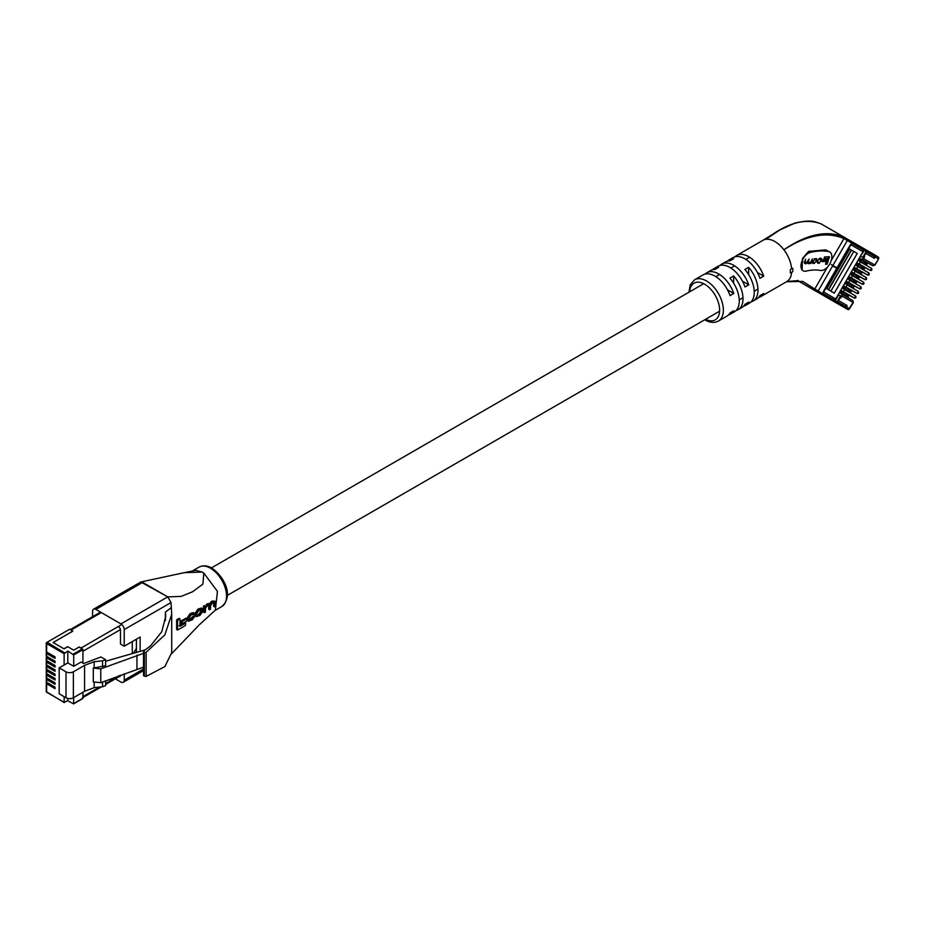 <?xml version="1.0" encoding="UTF-8"?>
<svg xmlns="http://www.w3.org/2000/svg" width="925" height="925" viewBox="0 0 925 925"><rect width="100%" height="100%" fill="white"/><g stroke="black" fill="none" stroke-linecap="round" stroke-linejoin="round"><path stroke-width="1.39" d="M827.482 267.059L814.798 289.016L802.761 281.408L786.435 281.767A23.83 13.759 -120 0 0 786.747 281.605A23.83 13.759 -120 0 0 791.58 272.771L792.817 271.349L792.817 268.343L791.58 268.516A23.83 13.759 -120 0 0 783.891 249.785A23.83 13.759 -120 0 0 774.838 241.517A23.83 13.759 -120 0 0 765.784 239.332A23.83 13.759 -120 0 0 762.928 240.338A23.83 13.759 -120 0 0 762.813 240.407L779.752 230.001L791.361 224.393M791.58 272.771L790.332 272.921L790.332 269.915L791.58 268.516M803.131 270.771L802.056 270.135L802.542 258.387L808.658 251.38L825.655 249.877L829.713 251.97A10.418 6.013 -60 0 1 830.222 263.058A10.418 6.013 -60 0 1 820.463 270.447A74.127 42.793 120 0 0 806.299 271.094A10.418 6.013 -60 0 1 803.131 270.771A10.418 6.013 -60 0 1 803.131 258.734A10.418 6.013 -60 0 1 810.393 252.386A94.974 54.829 -60 0 1 828.546 251.542A10.418 6.013 -60 0 1 829.713 251.97M712.528 269.776A23.83 13.759 60 0 1 714.262 268.435A23.83 13.759 60 0 1 718.679 267.325L714.933 269.476A23.83 13.759 -120 0 0 710.516 270.597L706.769 272.759A23.83 13.759 60 0 1 718.679 273.939A23.83 13.759 60 0 1 733.779 293.456L730.033 295.618A23.83 13.759 -120 0 0 714.933 276.101A23.83 13.759 -120 0 0 703.023 274.922L694.606 279.778A23.83 13.759 60 0 1 706.515 280.969A23.83 13.759 60 0 1 722.078 301.955A23.83 13.759 60 0 1 718.424 321.056L726.853 316.188A23.83 13.759 -120 0 0 730.033 312.916L733.779 310.754A23.83 13.759 60 0 1 730.6 314.026A23.83 13.759 60 0 1 728.576 314.847M727.513 261.127A23.83 13.759 60 0 1 729.235 259.786A23.83 13.759 60 0 1 733.652 258.676L729.918 260.838A23.83 13.759 -120 0 0 725.489 261.948L721.743 264.111A23.83 13.759 60 0 1 733.652 265.29A23.83 13.759 60 0 1 748.753 284.819L745.007 286.97A23.83 13.759 -120 0 0 729.918 267.452A23.83 13.759 -120 0 0 717.997 266.273L714.262 268.435M705.047 274.101A23.83 13.759 60 0 1 706.769 272.759M720.02 265.452A23.83 13.759 60 0 1 721.743 264.111M734.993 256.803A23.83 13.759 60 0 1 736.716 255.462A23.83 13.759 60 0 1 748.637 256.641A23.83 13.759 60 0 1 763.726 276.17L759.98 278.332A23.83 13.759 -120 0 0 744.891 258.803A23.83 13.759 -120 0 0 732.982 257.624L729.235 259.786M821.18 223.919C805.236 217.791 786.77 222.925 765.784 239.332L779.752 230.001L795.142 223.017C812.936 219.109 814.786 221.942 821.111 223.885L847.022 238.847A1.318 1.075 120 0 1 847.3 240.535L818.174 290.97A1.318 1.075 120 0 1 816.578 291.572L797.477 280.518M730.6 314.026L734.334 311.864A23.83 13.759 -120 0 0 729.918 278.124L733.652 275.962A23.83 13.759 60 0 1 738.081 309.702L741.827 307.539A23.83 13.759 -120 0 0 745.007 304.267L748.753 302.105A23.83 13.759 60 0 1 745.573 305.377A23.83 13.759 60 0 1 743.55 306.21M745.573 305.377L749.319 303.215A23.83 13.759 -120 0 0 744.891 269.476L748.637 267.325A23.83 13.759 60 0 1 753.054 301.053L756.8 298.891A23.83 13.759 -120 0 0 759.98 295.618L763.726 293.456A23.83 13.759 60 0 1 760.547 296.728A23.83 13.759 60 0 1 758.523 297.561M738.081 309.702A23.83 13.759 60 0 1 736.057 310.522M753.054 301.053A23.83 13.759 60 0 1 751.042 301.885M831.286 264.608L837.426 268.157L851.856 243.171L843.924 238.581L831.24 260.538M843.646 236.892L843.924 238.581C826.765 231.308 806.75 235.042 783.891 249.785C806.461 234.302 826.383 230.001 843.646 236.892L847.022 238.847M816.578 291.572L797.905 280.587L786.967 281.524M813.202 289.629L814.798 289.016L834.2 300.209L833.263 301.168M733.779 293.456L727.489 289.837M748.753 284.819L742.474 281.188M763.726 276.17L757.448 272.54M733.652 275.962L733.652 283.212M748.637 267.325L748.637 274.575M819.689 259.185L821.284 260.364L819.573 262.619L817.469 261.787L818.371 263.29L821.839 260.307L821.099 258.503L817.931 260.226L819.689 259.185L818.96 258.769M821.678 258.618L821.099 258.503M817.665 263.162L818.903 262.642M818.567 262.665L817.978 261.752M819.365 258.618L821.284 260.364M810.843 263.509L812.358 258.919L810.867 261.821L808.924 263.035L808.277 261.821L809.178 259.046L806.207 263.139L805.132 262.157L805.629 259.185L804.646 262.157L805.444 263.787L807.583 262.873L808.346 263.683L810.427 263.267M805.825 263.151L804.727 261.914M808.924 263.035L807.826 261.567M816.787 261.509L817.122 260.503L815.168 258.734L812.439 261.683L813.618 263.475L816.336 261.255M812.647 263.313L814.035 262.839M816.914 258.873L815.942 258.711M822.753 259.879L822.175 261.625L825.158 261.509L825.736 259.763L822.753 259.879M829.494 256.757L824.568 256.953L823.967 258.769L827.389 258.63L825.539 264.249L827.066 264.192L829.494 256.757M825.736 263.671L828.372 256.803M826.129 263.66L827.066 264.192M824.163 258.179L827.389 258.63M822.371 261.035L824.221 260.966L824.603 259.798M824.221 260.966L825.158 261.509M816.336 259.347L816.301 258.711M816.555 260.572L815.896 259.335L814.798 259.37L813.006 261.613L813.653 262.85L814.763 262.804L816.555 260.572L814.578 258.803M812.543 261.347L813.653 262.85M807.594 263.128L809.572 262.446M804.542 263.255L805.629 263.151M804.889 262.619L804.195 261.613M820.914 259.775L820.163 257.971M817.631 262.122L817.041 261.208M819.666 258.607L820.348 259.821M864.609 256.768L863.487 256.121L864.609 256.768L863.568 258.572L861.672 259.289L872.83 265.729L874.715 265.012L878.53 258.931L877.975 256.815L875.663 255.473M835.125 302.255L847.624 309.389A1.561 1.272 -60 0 0 848.63 309.447L853.093 302.475L852.769 300.475L841.611 294.034L841.935 296.035L840.894 297.838L839.773 297.191M831.309 298.197L822.892 293.341L834.153 299.839L822.892 293.341L833.98 299.735L835.737 298.948L862.99 251.739L862.794 249.831L851.705 243.425L862.967 249.923M840.524 290.647L854.48 298.104L840.628 290.462M843.184 286.045L857.14 293.491L843.288 285.86M845.843 281.443L859.799 288.889L845.947 281.258M848.503 276.841L862.458 284.287L848.607 276.656M851.162 272.228L865.118 279.685L851.266 272.054M853.821 267.626L867.766 275.083L853.925 267.452M856.481 263.024L870.425 270.482L856.585 262.85M837.229 301.619L845.23 306.244L837.229 301.619L845.23 306.244L847.127 305.528L846.352 306.857L844.467 307.574M865.603 251.461L865.8 253.369L864.031 256.433M865.8 253.369L874.379 258.318L874.056 256.329L866.043 251.704L874.056 256.329M874.379 258.318L875.143 256.988L874.819 254.988M840.316 297.503L838.547 300.579L836.801 301.353M857.232 253.415L834.304 293.132L826.742 288.762L849.67 249.045L857.232 253.415L853.81 251.427L830.87 291.155M862.99 251.739L850.48 244.524L823.227 291.722L835.737 298.948M861.672 259.289L859.232 258.248M839.484 292.45L841.611 294.034M860.562 258.642L872.83 265.729L859.128 258.422M848.849 295.445L847.913 297.075M867.453 263.22L866.517 264.851M864.794 267.834L863.857 269.452M862.135 272.436L861.198 274.054M859.475 277.037L858.539 278.656M856.827 281.639L855.879 283.258M854.168 286.241L853.232 287.872M851.509 290.843L850.572 292.473M828.58 289.826L851.509 250.108M865.418 262.053L863.071 260.873M840.594 290.866L846.814 294.277M843.253 286.264L849.474 289.675M845.913 281.662L852.133 285.073M848.572 277.061L854.793 280.46M851.231 272.459L857.452 275.858M860.111 271.256L857.753 270.088M862.759 266.654L860.412 265.475M839.588 292.265L850.399 299.11M842.143 287.848L844.525 289.583L843.334 291.664L854.48 298.104L855.602 295.977M844.803 283.247L847.184 284.981L845.982 287.062L857.14 293.491L858.261 291.375M847.462 278.633L849.844 280.379L848.641 282.449L859.799 288.889L860.921 286.773M850.121 274.031L852.503 275.777L851.301 277.847L862.458 284.287L863.58 282.171M852.781 269.429L855.163 271.175L853.96 273.245L865.118 279.685L866.239 277.569M855.44 264.827L857.822 266.562L856.619 268.643L867.766 275.083L868.899 272.968M858.088 260.226L860.47 261.96L859.279 264.041L870.425 270.482L871.547 268.366M868.991 266.886L858.192 260.052M859.198 258.642L863.152 260.746M853.047 294.508L842.247 287.663M855.706 289.895L844.907 283.062M858.365 285.293L847.566 278.46M861.025 280.691L850.225 273.858M863.684 276.089L852.885 269.256M866.332 271.488L855.532 264.654M839.842 292.231L844.352 294.844L839.738 292.358M842.502 287.629L847.011 290.242L842.397 287.756M857.833 269.95L853.891 267.845M860.493 265.348L856.55 263.243M844.525 289.583L855.683 296.023C856.261 297.63 855.833 298.312 854.411 298.058L841.947 290.866M847.184 284.981L858.342 291.421C858.92 293.028 858.493 293.711 857.07 293.456L844.606 286.264M849.844 280.379L861.002 286.819C861.58 288.427 861.152 289.097 859.718 288.854L847.265 281.651M852.503 275.777L863.649 282.218C864.228 283.825 863.811 284.495 862.378 284.241L849.925 277.049M855.163 271.175L866.309 277.616C866.887 279.223 866.471 279.893 865.037 279.639L852.584 272.447M857.822 266.562L868.968 273.002C869.546 274.609 869.118 275.292 867.696 275.037L855.232 267.845M860.47 261.96L871.628 268.4C872.206 270.007 871.778 270.69 870.356 270.435L857.891 263.243M862.285 249.195L862.944 249.854A1.295 1.064 120 0 1 862.99 250.039M847.207 238.974L851.59 241.506L847.207 238.974L851.59 241.506L851.856 243.171L863.037 249.623M850.931 241.124L865.927 249.785A1.295 1.064 120 0 1 866.193 251.438L874.749 256.387M832.523 300.741L833.679 301.411A1.295 1.064 -60 0 0 835.252 300.822L845.924 306.973L845.149 308.037M820.799 293.977L833.425 301.272M848.63 309.447A1.561 0.636 69.2 0 0 848.953 309.505L844.987 307.944M865.257 249.403L875.686 255.427L874.911 256.479M863.314 249.785L863.846 248.582L863.198 249.715M835.506 302.463L833.679 301.411L835.506 302.463A1.295 1.064 120 0 0 837.079 301.874L840.513 295.907L838.697 294.855L835.252 300.822M834.269 299.804A1.295 1.064 120 0 1 834.084 299.85L833.113 299.584M821.169 294.185L816.787 291.664L821.169 294.185A1.307 1.064 -60 0 0 822.741 293.595L837.171 268.608L832.604 265.972M860.921 256.352L862.747 257.404L866.193 251.438L864.366 250.386L860.481 256.098M864.366 250.386A1.295 1.064 -60 0 0 864.1 248.733L865.927 249.785L864.1 248.733M841.172 293.005L839.703 292.15M846.988 296.358L841.103 292.959L841.877 291.606L840.455 290.785M847.462 296.636L848.248 295.283L841.877 291.606M846.491 283.79L845.011 282.946M852.307 287.155L846.421 283.755L847.196 282.403L845.762 281.57M852.781 287.432L853.567 286.079L847.196 282.403M851.278 249.97L828.349 289.687M827.436 287.559L848.977 250.259M843.831 288.403L842.351 287.548M849.647 291.757L843.762 288.357L844.537 287.004L843.103 286.183M850.121 292.034L850.907 290.681L844.537 287.004M848.768 278.98L852.33 281.027L848.768 278.98M849.15 279.188L847.647 278.321M854.966 282.553L849.069 279.153L849.855 277.801L848.422 276.968M855.44 282.83L856.215 281.478L849.855 277.801M851.798 274.586L850.329 273.742M857.625 277.951L851.728 274.552L852.515 273.199L851.081 272.366M858.099 278.228L858.874 276.864L852.515 273.199M857.117 265.382L855.613 264.515M862.933 268.747L857.047 265.348L857.833 263.983L856.4 263.162M863.407 269.013L864.193 267.66L857.833 263.983M859.776 260.781L858.296 259.925M865.592 264.134L859.707 260.734L860.481 259.382L859.059 258.561M866.066 264.411L866.852 263.058L860.481 259.382M854.457 269.984L852.989 269.129M860.285 273.349L854.388 269.95L855.174 268.585L853.74 267.764M860.759 273.615L861.533 272.262L855.174 268.585M47.013 682.488L46.643 682.708A1.318 0.763 0 0 0 46.643 683.783L55.049 688.651L55.049 687.136L46.643 682.28A1.318 0.763 180 0 1 46.25 681.737L46.25 678.927A1.318 0.763 0 0 0 46.643 679.47L55.049 684.327L55.049 682.812L46.643 677.956A1.318 0.763 180 0 1 46.25 677.412L46.25 674.603A1.318 0.763 0 0 0 46.643 675.146L55.049 680.002L55.049 678.487L46.643 673.631A1.318 0.763 180 0 1 46.25 673.088L46.25 670.278A1.318 0.763 0 0 0 46.643 670.822L55.049 675.678L55.049 674.163L46.643 669.307A1.318 0.763 180 0 1 46.25 668.763L46.25 665.954A1.318 0.763 0 0 0 46.643 666.497L55.049 671.353L55.049 669.839L46.643 664.982A1.318 0.763 180 0 1 46.25 664.439L46.25 661.629A1.318 0.763 0 0 0 46.643 662.173L55.049 667.029L55.049 665.514L46.643 660.658A1.318 0.763 180 0 1 46.25 660.115L46.25 657.305A1.318 0.763 0 0 0 46.643 657.848L55.049 662.705L55.049 661.202L46.643 656.334A1.318 0.763 180 0 1 46.25 655.802L46.25 652.992A1.318 0.763 0 0 0 46.643 653.524L55.049 658.38L55.049 656.877L46.643 652.009A1.318 0.763 180 0 1 46.25 651.478L46.25 643.048A1.318 0.763 180 0 1 46.643 642.517L69.572 629.278L72.786 631.128L53.072 642.517L64.068 648.864L67.756 646.737L73.711 650.171L79.238 646.98L82.915 649.651L73.711 654.969L67.814 651.027L64.126 653.686L46.643 643.592L46.643 652.009M46.25 678.927A1.318 0.763 0 0 1 46.643 678.383L47.013 678.164M46.25 674.603A1.318 0.763 0 0 1 46.643 674.059L47.013 673.851M46.25 670.278A1.318 0.763 0 0 1 46.643 669.735L47.013 669.527M46.25 652.992A1.318 0.763 0 0 1 46.643 652.449L47.013 652.229M46.25 657.305A1.318 0.763 0 0 1 46.643 656.773L47.013 656.553M46.25 661.629A1.318 0.763 0 0 1 46.643 661.097L47.013 660.878M46.25 665.954A1.318 0.763 0 0 1 46.643 665.41L47.013 665.202M46.643 683.783L46.643 692.212L64.126 702.306L64.126 696.675M64.126 702.306L67.814 700.722L67.814 698.444M73.711 697.566L73.572 703.89L67.814 700.722M73.711 703.578L82.915 698.259L82.915 692.247L82.915 696.641A2.648 1.526 60 0 1 82.371 697.855M120.435 629.613L82.915 651.269L82.915 663.109L82.915 649.651M73.711 666.301L67.814 662.89L59.188 667.873L66.01 671.804A5.215 3.006 0 0 0 73.376 671.804L84.568 665.353L94.165 661.699L102.571 660.82L105.623 659.664L100.952 656.958L83.655 663.526L81.076 662.046L73.711 666.301L73.711 654.969M105.623 659.664L105.623 665.722L93.298 668.093L100.767 668.856L143.491 653.339M145.237 649.882L105.623 661.248M93.298 668.093L93.298 681.922L100.767 682.685L143.491 667.168M64.126 665.017L64.126 653.686M67.814 662.89L67.814 651.027M59.188 667.873L59.188 693.831L66.01 697.762A5.215 3.006 0 0 0 73.376 697.762L84.568 691.299L94.165 687.657L102.571 686.766L105.623 685.61L105.623 680.846M84.568 665.353L84.568 691.299M94.165 682.014L94.165 687.657M94.165 661.699L94.165 667.769M100.767 668.856L100.767 682.685M136.958 655.108L136.958 668.937M102.571 682.003L102.571 686.766M102.571 660.82L102.571 666.879M101.311 612.57L70.913 630.122L72.786 631.197L53.13 642.551L63.941 648.783L67.629 646.656L73.711 650.171L79.238 646.98L81.042 648.02L121.788 624.502M132.275 641.568L132.275 653.385M120.944 623.901L167.749 596.879L171.021 602.557L124.227 629.578A4.637 2.671 -120 0 0 120.944 623.901L95.865 609.413A4.637 2.671 -120 0 0 93.552 609.193L140.82 581.998L184.445 572.633L202.124 572.089L203.812 573.061L217.456 591.387L215.352 610.165L199.187 624.918M140.82 581.998L167.714 596.845L142.658 582.403L95.865 609.413M143.502 581.42L142.681 582.392M202.124 572.089L195.788 570.355L184.445 572.633M167.749 596.879L181.161 596.394L192.62 591.746L202.887 584.126L203.812 573.061M171.715 614.269L171.715 652.634L164.87 666.59L146.115 676.418L144.346 676.21L144.346 652.437L146.115 652.333L164.87 634.851L171.715 614.269L171.021 602.557M199.199 624.918L171.68 653.651M203.546 612.107L203.535 606.095L204.356 605.632L205.292 606.176L204.471 606.638L204.483 612.651L203.546 612.107M210.229 604.43L206.113 604.511L209.293 603.886L212.183 600.996L215.016 601.215L212.068 602.152L210.229 604.43L208.934 603.493M213.606 606.303L213.756 602.476L214.692 603.019L214.542 606.846L213.606 606.303M208.657 609.159L208.784 605.597L209.721 606.141L209.593 609.702L208.657 609.159M176.64 629.509L176.64 619.808L179.08 618.386L180.017 618.929L177.577 620.34L177.577 630.052L176.64 629.509M179.115 625.751L184.642 622.594L185.578 623.126L180.051 626.294L180.017 618.929M181.231 623.161L181.231 620.872L186.064 618.108L187 618.652L182.167 621.415L182.167 623.693L181.231 623.161M195.452 616.131L194.978 613.448L197.777 609.321L201.453 608.014L202.39 608.546L198.713 609.853L195.915 613.992L196.389 616.674L199.985 615.333L202.957 611.298L202.39 608.558M193.915 616.802L190.897 619.762L189.96 619.218L192.978 616.27L194.736 616.316L192.978 616.27M188.769 621.161L187.833 620.617L187.324 617.808L189.891 613.853L193.233 612.604L194.169 613.148L190.827 614.397L188.261 618.351L188.769 621.161L192.388 619.692L194.736 616.316M165.402 620.617L165.402 612.107L165.714 616.339L161.771 631.729L150.521 645.881L143.884 650.911L144.346 652.437M144.346 676.21L143.884 675.03M143.884 650.911L143.884 675.944M120.481 675.204L120.481 675.285A2.648 1.526 60 0 1 119.938 676.499A2.648 1.526 60 0 1 119.186 676.603M136.391 639.198L136.391 652.16M124.227 629.578L124.227 646.217L120.481 644.054L120.481 630.11A2.648 1.526 60 0 0 118.608 626.872M124.227 673.782L124.227 680.153L143.491 669.029M93.552 609.193A4.637 2.671 -120 0 0 92.593 611.309L92.593 616.709M124.227 680.153A4.637 2.671 -120 0 1 123.268 682.268A4.637 2.671 -120 0 1 120.944 682.049L115.348 678.811M165.402 612.107L171.021 607.852M140.138 651.258L140.138 637.036L124.227 646.217M177.577 620.34L176.64 619.808M177.577 630.052L185.509 625.462L185.578 623.126M182.167 621.415L181.231 620.872M182.167 623.693L187 620.929L187 618.652M197.117 615.761L196.794 613.553L198.493 610.858L200.286 609.829L202.078 610.535L201.141 610.003L199.349 613.842L197.557 614.859L198.493 615.403L202.078 611.737L201.696 609.494M196.794 614.755L198.493 615.403M204.471 606.638L203.535 606.095M204.483 612.651L205.362 612.142L205.466 608.43L207.05 605.944L209.721 606.141L209.362 605.066M209.593 609.702L210.472 609.193L210.599 605.725L212.322 602.927L214.692 603.019L214.357 602.244M214.542 606.846L215.421 606.337L215.016 601.215M207.05 605.054L205.338 606.881M205.362 606.893L205.292 606.176M190.897 619.762L189.139 619.149L189.139 617.888L190.723 615.31L192.342 614.385L193.822 614.813L192.886 614.269M189.475 620.12L189.139 619.149M193.545 614.084L193.822 614.813L194.643 614.316L194.169 613.148M808.658 251.38L810.393 252.386M705.578 319.298A21.183 12.233 -120 0 0 719.615 309.597A21.183 12.233 -120 0 0 704.642 284.206A21.183 12.233 -120 0 0 689.692 291.791M825.655 249.877L828.546 251.542M813.457 262.908L814.393 263.44M814.093 258.965L814.798 259.37M808.288 263.105L809.225 263.648M805.166 263.232L806.103 263.764M818.347 262.712L819.284 263.255M878.53 258.931A1.561 1.538 120 0 0 877.975 256.815L878.553 258.942L874.946 265.14M852.769 300.475L853.336 302.614L848.953 309.505A1.561 0.636 69.2 0 0 849.196 309.066M847.127 305.528L838.547 300.579M863.568 258.572L874.969 265.151L872.83 265.729M878.299 258.803L875.143 256.988M853.093 302.475L841.935 296.035M846.352 306.857L849.508 308.672M838.247 302.544L837.599 303.678M837.31 302.001L836.651 303.134M823.921 294.277L823.262 295.399M822.972 293.722L822.325 294.855M868.008 250.987L867.361 252.12M867.072 250.444L866.413 251.577M853.683 242.72L853.035 243.842M852.734 242.177L852.087 243.298M846.803 296.254L847.589 294.902M845.496 295.503L846.282 294.15M841.912 293.433L842.687 292.069M839.75 292.184L840.536 290.832M852.122 287.051L852.896 285.698M850.815 286.299L851.601 284.946M847.219 284.218L848.005 282.865M845.068 282.981L845.855 281.628M849.462 291.653L850.237 290.3M848.156 290.901L848.942 289.548M844.571 288.82L845.346 287.467M842.409 287.582L843.195 286.23M854.781 282.449L855.556 281.084M853.474 281.697L854.261 280.333M849.878 279.616L850.665 278.263M847.728 278.379L848.514 277.026M857.429 277.835L858.215 276.483M856.134 277.084L856.908 275.731M852.538 275.014L853.324 273.661M850.387 273.777L851.162 272.412M862.747 268.632L863.534 267.279M861.441 267.88L862.227 266.527M857.857 265.81L858.631 264.457M855.706 264.562L856.481 263.209M865.407 264.03L866.193 262.677M864.1 263.278L864.887 261.925M860.516 261.208L861.291 259.856M858.354 259.96L859.14 258.607M860.088 273.233L860.874 271.881M858.793 272.482L859.568 271.129M855.197 270.412L855.983 269.059M853.047 269.163L853.821 267.811M46.643 662.173L46.643 664.982M46.643 657.848L46.643 660.658M46.643 653.524L46.643 656.334M47.106 642.782L46.643 643.592A1.318 0.763 180 0 1 46.25 643.048L47.106 642.239L64.6 652.877M46.643 666.497L46.643 669.307M46.643 670.822L46.643 673.631M46.643 675.146L46.643 677.956M46.643 679.47L46.643 682.28M73.237 654.16L82.452 648.841M69.572 629.278L47.106 642.239M66.01 671.804L66.01 697.762M73.376 671.804L73.376 697.762M64.264 702.607L46.25 691.669A1.318 0.763 0 0 0 46.643 692.212L47.106 692.478M119.256 675.666L105.623 683.54M99.449 687.102L82.915 696.641M199.072 567.094C203.13 565.117 207.362 565.452 211.779 568.089C222.902 575.431 234.742 595.041 221.838 606.534A22.767 13.147 -120 0 0 225.33 588.288A22.767 13.147 -120 0 0 210.449 568.227A22.767 13.147 -120 0 0 199.072 567.094L192.562 570.864M146.115 676.418L146.115 652.333M198.713 609.853L197.777 609.321M199.973 609.136L199.037 608.592M195.915 615.31L194.978 614.767M195.915 613.992L194.978 613.448M202.078 611.737L201.141 611.194M200.286 614.373L199.349 613.842M213.132 601.539L212.183 600.996M212.068 602.152L211.131 601.608M208.46 604.233L207.524 603.69M192.377 618.906L191.44 618.362M192.296 613.553L191.359 613.009M190.827 614.397L189.891 613.853M188.261 618.351L187.324 617.808M188.261 619.692L187.324 619.149M227.33 595.411L719.592 311.205M739.248 299.862L742.995 297.7M754.222 291.213L757.968 289.051M211.443 567.904L703.705 283.697M715.881 276.668L719.615 274.505M730.854 268.03L734.6 265.868M745.827 259.382L749.574 257.219M694.606 279.778L690.281 284.692L688.894 292.242M704.781 319.761L705.185 320.004C709.949 322.767 714.354 323.114 718.424 321.056M736.716 255.462L762.928 240.338M760.547 296.728L786.747 281.605L798.402 280.68M813.087 262.758L812.15 262.214M816.463 259.428L815.538 258.884M804.322 262.515L805.259 263.058M807.386 262.399L808.323 262.943M817.145 262.041L818.07 262.584M820.244 258.699L821.18 259.243M854.538 298.127L843.334 291.664M857.197 293.526L845.982 287.062M859.857 288.924L848.641 282.449M862.516 284.322L851.301 277.847M865.176 279.72L853.96 273.245M867.823 275.118L856.619 268.643M870.483 270.516L859.279 264.041M845.924 306.973L845.277 308.106M833.552 301.342L834.2 300.209M875.686 255.427L875.038 256.549M46.25 691.669L46.25 683.251M73.572 703.89L82.787 698.572M120.389 675.909L105.623 684.431M101.345 686.905L82.915 697.543M100.536 612.119L70.196 629.636M136.553 648.217L133.524 653.096M214.877 610.546L221.838 606.534M143.491 675.447L143.491 651.57M123.268 682.268L143.491 670.602M196.389 616.674L195.452 616.143"/></g></svg>
